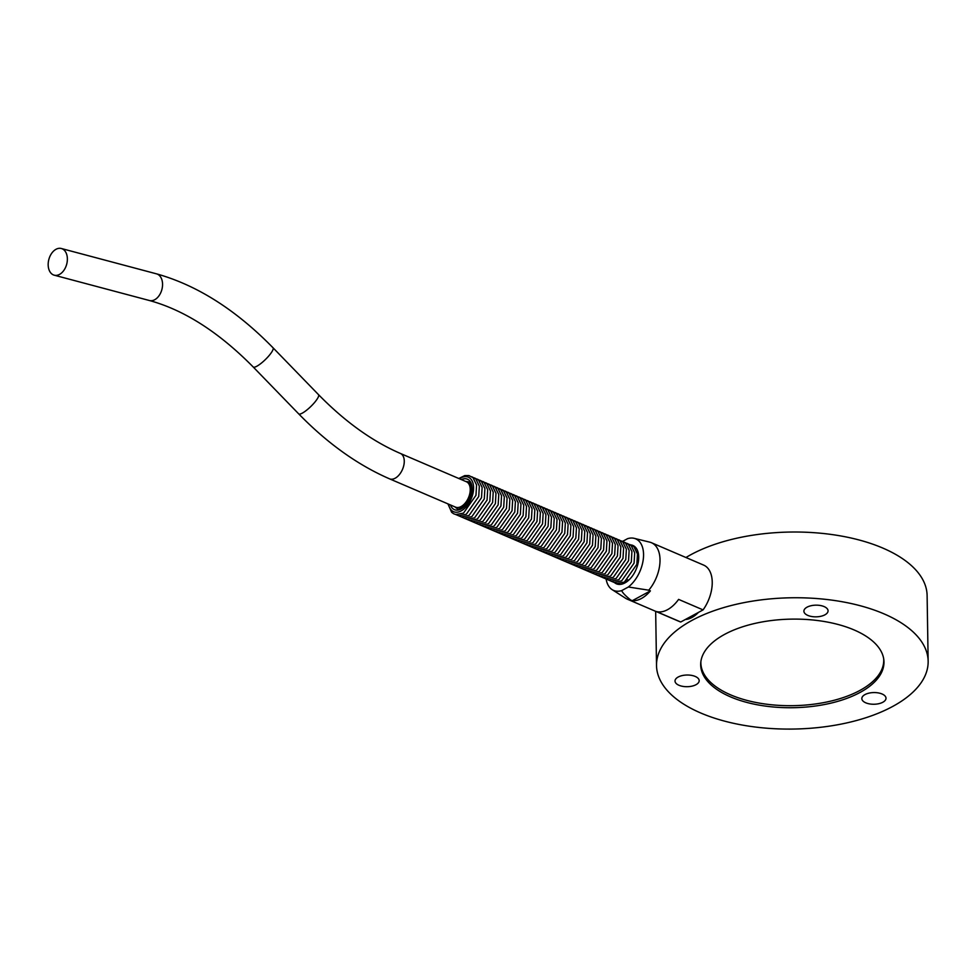 <?xml version="1.0" encoding="UTF-8"?>
<svg xmlns="http://www.w3.org/2000/svg" width="977" height="977" viewBox="0 0 977 977"><rect width="100%" height="100%" fill="white"/><g stroke="black" fill="none" stroke-linecap="round" stroke-linejoin="round"><path stroke-width="1.47" d="M632.742 545.789A20.871 12.42 113.2 0 1 633.902 545.996M617.525 584.185A20.871 12.42 113.2 0 1 616.572 583.489M631.118 544.946A20.871 12.42 113.2 0 1 632.876 545.447A20.871 12.42 113.2 0 1 636.064 569.53A20.871 12.42 113.2 0 1 616.426 583.819A20.871 12.42 113.2 0 1 614.851 582.89M632.998 545.96L634.427 546.351M617.574 584.197A20.932 12.445 113.2 0 1 616.719 583.513M612.139 589.644L625.646 598.303A30.702 18.258 -66.8 0 0 627.234 599.145A30.702 18.258 -66.8 0 0 630.666 600C625.5 595.848 622.508 592.721 621.69 590.609A28.052 16.682 113.2 0 1 612.139 589.644A28.052 16.682 113.2 0 1 606.131 579.129M650.157 542.259A30.702 18.258 -66.8 0 0 649.717 542.137L634.146 538.327A28.052 16.682 113.2 0 1 643.306 559.064A28.052 16.682 113.2 0 1 628.37 586.994L648.765 590.193A30.702 18.258 -66.8 0 0 651.439 542.711A30.702 18.258 -66.8 0 0 650.157 542.259M627.234 599.145L679.455 621.543A30.702 18.258 -66.8 0 0 680.737 621.995L656.263 611.504A30.702 18.258 -66.8 0 0 678.6 599.389L703.074 609.892A30.702 18.258 -66.8 0 0 703.66 565.109L651.439 542.711M648.765 590.193L650.401 590.89A30.702 18.258 113.2 0 1 632.302 600.696L630.666 600M617.696 584.234A20.871 12.42 113.2 0 1 616.792 583.525M627.381 581.303L626.342 580.863M627.784 580.973A20.871 12.42 113.2 0 1 627.722 579.764M635.233 547.047L633.365 546.241M928.15 661.282A135.827 65.642 179.1 0 0 791.297 597.777A135.827 65.642 179.1 0 0 656.52 665.557A135.827 65.642 179.1 0 0 700.814 713.027A135.827 65.642 179.1 0 0 847.657 722.711A135.827 65.642 179.1 0 0 928.15 661.282L927.112 595.555A135.827 65.642 179.1 0 0 836.3 535.201A135.827 65.642 179.1 0 0 685.952 557.513M882.06 693.988A12.078 5.838 -0.9 0 1 886.005 698.213A12.078 5.838 -0.9 0 1 874.012 704.246A12.078 5.838 -0.9 0 1 861.836 698.592A12.078 5.838 -0.9 0 1 869.005 693.133A12.078 5.838 -0.9 0 1 882.06 693.988M804.181 609.892A12.078 5.838 -0.9 0 1 817.236 605.178A12.078 5.838 -0.9 0 1 828.056 610.808A12.078 5.838 -0.9 0 1 816.076 616.841A12.078 5.838 -0.9 0 1 803.9 611.187A12.078 5.838 -0.9 0 1 804.181 609.892M690.763 686.379A12.078 5.838 -0.9 0 1 675.022 681.042A12.078 5.838 -0.9 0 1 687.002 675.022A12.078 5.838 -0.9 0 1 699.178 680.664A12.078 5.838 -0.9 0 1 690.763 686.379M730.576 696.894A91.655 44.295 -0.9 0 1 700.68 664.861A91.655 44.295 -0.9 0 1 791.639 619.125A91.655 44.295 -0.9 0 1 883.977 661.979A91.655 44.295 -0.9 0 1 829.668 703.428A91.655 44.295 -0.9 0 1 730.576 696.894M883.66 658.571A91.435 44.185 -0.9 0 1 883.733 660.049A91.435 44.185 -0.9 0 1 792.994 705.675A91.435 44.185 -0.9 0 1 700.875 662.919A91.435 44.185 -0.9 0 1 700.9 661.441M691.936 617.488A27.612 16.426 -66.8 0 0 698.457 612.396L685.365 619.491A27.612 16.426 -66.8 0 0 691.936 617.488M685.365 619.491L680.737 621.995M703.074 609.892L698.457 612.396M634.146 538.327A28.052 16.682 113.2 0 0 627.613 538.657L622.679 541.331M621.69 590.609L628.37 586.994M632.302 600.696L650.401 590.89M66.998 255.547A13.8 9.233 104.9 0 1 60.44 273.841A13.8 9.233 104.9 0 1 54.223 275.184A13.8 9.233 104.9 0 1 48.85 259.467A13.8 9.233 104.9 0 1 61.319 248.5A13.8 9.233 104.9 0 1 66.998 255.547M455.502 507.124A13.8 8.207 -66.8 0 0 465.699 502.459A13.8 8.207 -66.8 0 0 470.169 488.146A13.8 8.207 -66.8 0 0 466.383 481.746L400.399 453.45A13.8 8.207 -66.8 0 1 402.512 469.375A13.8 8.207 -66.8 0 1 389.518 478.828L455.502 507.124M54.223 275.184L149.408 300.513A13.8 9.233 -75.1 0 0 155.624 299.17A13.8 9.233 -75.1 0 0 162.548 285.101A13.8 9.233 -75.1 0 0 156.503 273.841C197.049 285.174 235.884 309.807 272.998 347.751L318.502 394.635C344.979 421.673 372.274 441.286 400.399 453.45M149.408 300.513C184.299 310.088 218.897 332.241 253.19 366.973A13.8 3.163 -44.1 0 0 258.881 364.971A13.8 3.163 -44.1 0 0 269.481 355.115A13.8 3.163 -44.1 0 0 272.998 347.751M253.19 366.973L298.681 413.857A13.8 3.163 -44.1 0 0 304.372 411.854A13.8 3.163 -44.1 0 0 314.973 401.999A13.8 3.163 -44.1 0 0 318.502 394.635M448.553 504.144A18.771 11.162 -66.8 0 0 461.205 510.873A18.771 11.162 -66.8 0 0 473.564 486.766A18.771 11.162 -66.8 0 0 459.434 478.767M465.858 481.527A14.362 8.537 113.2 0 1 468.239 481.942C470.132 480.733 475.115 490.601 466.64 503.277C461.095 508.577 457.847 510.263 456.918 508.333A14.362 8.537 113.2 0 1 454.977 506.904M450.495 504.975A16.56 9.855 -66.8 0 0 463.464 507.381A16.56 9.855 -66.8 0 0 472.062 487.328A16.56 9.855 -66.8 0 0 461.376 479.597M655.665 611.333L656.52 665.557M883.733 660.049L883.709 658.913M700.875 662.919L700.863 661.783M298.681 413.857C327.38 443.302 357.667 464.967 389.518 478.828M61.319 248.5L156.503 273.841M458.799 478.498L464.796 475.579L468.923 475.555L473.002 477.704L476.568 484.971L475.97 495.327L463.489 513.12L455.758 514.513L453.719 513.792L451.679 512.363L447.93 503.876M471.806 476.764L475.775 478.901L479.341 486.155L478.742 496.511L466.261 514.305L458.531 515.697L455.636 514.488M474.578 477.961L478.547 480.086L482.125 487.352L481.514 497.696L469.033 515.49L461.303 516.894L458.408 515.673M477.35 479.145L481.319 481.27L484.897 488.537L484.287 498.893L471.806 516.686L464.075 518.079L461.181 516.857M480.122 480.342L484.091 482.467L487.67 489.721L487.071 500.077L474.578 517.871L466.847 519.263L463.953 518.054M482.907 481.527L486.864 483.652L490.442 490.918L489.843 501.274L477.35 519.068L469.619 520.46L466.725 519.239M485.679 482.711L489.636 484.848L493.214 492.103L492.616 502.459L480.134 520.252L472.404 521.645L469.51 520.436M488.451 483.908L492.42 486.033L495.986 493.3L495.388 503.643L482.907 521.437L475.176 522.842L472.282 521.62M491.223 485.093L495.192 487.218L498.771 494.484L498.16 504.84L485.679 522.634L477.948 524.026L475.054 522.805M493.996 486.29L497.965 488.415L501.543 495.669L500.932 506.025L488.451 523.819L480.721 525.211L477.826 524.002M496.768 487.474L500.737 489.599L504.315 496.866L503.705 507.222L491.223 525.015L483.493 526.408L480.599 525.186M499.54 488.659L503.509 490.796L507.087 498.05L506.489 508.406L493.996 526.2L486.265 527.592L483.371 526.383M502.325 489.856L506.281 491.981L509.86 499.247L509.261 509.591L496.768 527.385L489.037 528.789L486.143 527.568M505.097 491.04L509.054 493.165L512.632 500.432L512.033 510.788L499.552 528.581L491.822 529.974L488.927 528.752M507.869 492.237L511.838 494.362L515.404 501.616L514.806 511.972L502.325 529.766L494.594 531.158L491.7 529.949M510.641 493.422L514.61 495.547L518.189 502.813L517.578 513.169L505.097 530.963L497.366 532.355L494.472 531.134M513.413 494.606L517.383 496.743L520.961 503.998L520.35 514.354L507.869 532.147L500.139 533.54L497.244 532.331M516.186 495.803L520.155 497.928L523.733 505.194L523.122 515.538L510.641 533.332L502.911 534.737L500.016 533.515M518.958 496.988L522.927 499.113L526.505 506.379L525.907 516.735L513.413 534.529L505.683 535.921L502.789 534.7M521.742 498.185L525.699 500.309L529.278 507.564L528.679 517.92L516.198 535.714L508.455 537.106L505.561 535.897M524.515 499.369L528.472 501.494L532.05 508.761L531.451 519.117L518.97 536.91L511.24 538.303L508.345 537.081M527.287 500.554L531.256 502.691L534.822 509.945L534.224 520.301L521.742 538.095L514.012 539.487L511.118 538.278M530.059 501.751L534.028 503.876L537.606 511.142L536.996 521.486L524.515 539.28L516.784 540.684L513.89 539.463M532.831 502.935L536.8 505.06L540.379 512.327L539.768 522.683L527.287 540.476L519.556 541.869L516.662 540.647M535.604 504.132L539.573 506.257L543.151 513.511L542.54 523.867L530.059 541.661L522.329 543.053L519.434 541.844M538.376 505.317L542.345 507.442L545.923 514.708L545.325 525.064L532.831 542.858L525.101 544.25L522.207 543.029M541.16 506.501L545.117 508.638L548.695 515.893L548.097 526.249L535.616 544.042L527.873 545.435L524.979 544.226M543.933 507.698L547.889 509.823L551.468 517.089L550.869 527.433L538.388 545.227L530.658 546.631L527.763 545.41M546.705 508.883L550.674 511.008L554.24 518.274L553.641 528.63L541.16 546.424L533.43 547.816L530.535 546.595M549.477 510.079L553.446 512.204L557.024 519.459L556.414 529.815L543.933 547.608L536.202 549.001L533.308 547.792M552.249 511.264L556.218 513.389L559.797 520.656L559.186 531.012L546.705 548.805L538.974 550.198L536.08 548.976M555.021 512.449L558.991 514.586L562.569 521.84L561.958 532.196L549.477 549.99L541.746 551.382L538.852 550.173M557.794 513.646L561.763 515.771L565.341 523.037L564.743 533.381L552.249 551.175L544.519 552.579L541.624 551.358M560.578 514.83L564.535 516.955L568.113 524.222L567.515 534.578L555.034 552.371L547.291 553.764L544.397 552.542M563.35 516.027L567.307 518.152L570.886 525.406L570.287 535.762L557.806 553.556L550.075 554.948L547.181 553.739M566.123 517.212L570.092 519.337L573.658 526.603L573.059 536.959L560.578 554.753L552.848 556.145L549.953 554.924M568.895 518.396L572.864 520.533L576.442 527.788L575.832 538.144L563.35 555.937L555.62 557.33L552.726 556.121M571.667 519.593L575.636 521.718L579.214 528.984L578.604 539.328L566.123 557.122L558.392 558.526L555.498 557.305M574.439 520.778L578.408 522.903L581.987 530.169L581.376 540.525L568.895 558.319L561.164 559.711L558.27 558.49M577.212 521.974L581.181 524.099L584.759 531.354L584.161 541.71L571.667 559.503L563.937 560.896L561.042 559.687M579.996 523.159L583.953 525.284L587.531 532.55L586.933 542.907L574.452 560.7L566.709 562.093L563.814 560.871M582.768 524.344L586.725 526.481L590.303 533.735L589.705 544.091L577.224 561.885L569.493 563.277L566.599 562.068M585.541 525.541L589.51 527.665L593.076 534.932L592.477 545.276L579.996 563.07L572.266 564.474L569.371 563.253M588.313 526.725L592.282 528.85L595.86 536.117L595.249 546.473L582.768 564.266L575.038 565.659L572.143 564.437M591.085 527.922L595.054 530.047L598.632 537.301L598.022 547.657L585.541 565.451L577.81 566.843L574.916 565.634M593.857 529.107L597.826 531.232L601.405 538.498L600.794 548.854L588.313 566.648L580.582 568.04L577.688 566.819M596.629 530.291L600.599 532.428L604.177 539.683L603.578 550.039L591.085 567.832L583.354 569.225L580.46 568.003M599.414 531.488L603.371 533.613L606.949 540.879L606.351 551.223L593.869 569.017L586.139 570.421L583.232 569.2M602.186 532.673L606.143 534.798L609.721 542.064L609.123 552.42L596.642 570.214L588.911 571.606L586.017 570.385M604.958 533.869L608.927 535.994L612.494 543.249L611.895 553.605L599.414 571.398L591.683 572.791L588.789 571.582M607.731 535.054L611.7 537.179L615.278 544.445L614.667 554.802L602.186 572.595L594.456 573.987L591.561 572.766M610.503 536.239L614.472 538.376L618.05 545.63L617.44 555.986L604.958 573.78L597.228 575.172L594.334 573.951M613.275 537.435L617.244 539.56L620.822 546.827L620.224 557.171L607.731 574.965L600 576.369L597.106 575.148M616.047 538.62L620.016 540.745L623.595 548.012L622.996 558.368L610.503 576.161L602.772 577.554L599.878 576.332M618.832 539.817L622.789 541.942L626.367 549.196L625.768 559.552L613.287 577.346L605.557 578.738L602.65 577.529M621.604 541.002L625.561 543.127L629.139 550.393L628.541 560.749L616.06 578.543L608.329 579.935L605.435 578.714M624.376 542.186L628.345 544.323L631.911 551.578L631.313 561.934L618.832 579.727L611.101 581.12L608.207 579.898M627.149 543.383L631.118 545.508L634.696 552.774L634.085 563.118L621.604 580.912L613.874 582.316L610.979 581.095M629.921 544.568L633.89 546.693L637.468 553.959L636.857 564.315L624.376 582.109L616.646 583.501L613.751 582.28"/></g></svg>
